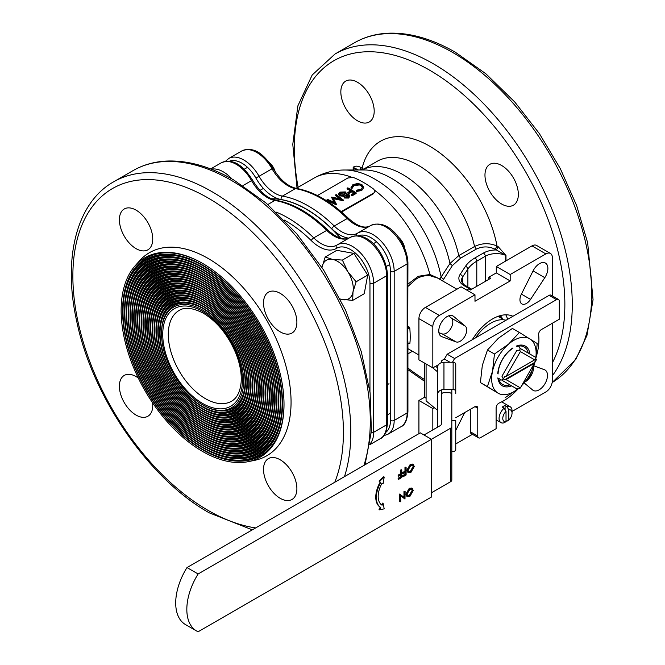 <?xml version="1.0" encoding="UTF-8"?>
<svg xmlns="http://www.w3.org/2000/svg" width="665" height="665" viewBox="0 0 665 665"><rect width="100%" height="100%" fill="white"/><g stroke="black" fill="none" stroke-linecap="round" stroke-linejoin="round"><path stroke-width="1" d="M380.754 482.374A22.012 12.71 120 0 0 380.754 507.486L379.59 509.847L384.187 508.841L383.115 503.438L382.084 505.225A19.385 11.197 -60 0 1 382.084 483.098L383.115 483.696L384.187 477.046L379.59 481.36L380.197 482.05A22.012 12.71 120 0 0 380.197 507.162L379.033 509.523L379.59 509.847M379.59 481.36L380.197 482.05M384.187 477.046L383.63 476.73L379.033 481.036M382.558 483.372L382.084 483.098M383.115 503.438L382.558 503.114L381.544 504.868M380.754 507.486L380.197 507.162M401.785 470.022L401.785 477.512L398.626 479.34L398.626 478.567L401.203 477.079L401.203 474.777L398.626 476.265L398.626 475.5L401.203 474.004L401.203 470.363L401.785 470.022L401.228 469.706L400.646 470.039L400.646 473.688L398.069 475.176L398.626 476.265M398.626 479.34L398.069 478.251L400.646 476.755L400.646 475.101M398.626 478.567L398.069 478.251M401.203 477.079L400.646 476.755M398.626 475.5L398.069 475.176M401.203 474.004L400.646 473.688M401.203 470.363L400.646 470.039M406.107 467.528L406.107 475.018L402.948 476.838L402.948 476.074L405.525 474.586L405.525 472.283L402.948 473.771L402.948 472.998L405.525 471.51L405.525 467.861L406.107 467.528L405.55 467.204L404.968 467.545L404.968 471.194L402.392 472.682L402.948 473.771M402.948 476.838L402.392 475.749L404.968 474.261L404.968 472.599M402.948 476.074L402.392 475.749M405.525 474.586L404.968 474.261M402.948 472.998L402.392 472.682M405.525 471.51L404.968 471.194M405.525 467.861L404.968 467.545M408.526 471.709L410.305 471.377L413.115 466.556L412.599 465.018M410.862 471.693L413.672 466.872L412.899 465.151L410.862 465.359L408.019 470.172L408.792 471.917L410.862 471.693L410.305 471.377M413.672 466.872L413.115 466.556M408.16 472.541L406.88 470.188L410.28 464.286L412.982 464.212M407.437 470.504L410.837 464.602L413.273 464.345L414.253 466.531L410.887 472.449L408.426 472.724L406.88 470.188M410.837 464.602L410.28 464.286M404.528 491.842L405.11 491.502L404.985 499.066L400.704 495.641L400.704 501.535L400.122 501.876L400.122 494.386L404.528 497.719L404.528 491.842L403.971 491.518L405.11 491.502M404.985 499.066L400.704 495.766M400.122 501.876L399.565 501.551L399.565 494.062L400.255 494.311M400.122 494.386L399.565 494.062M403.971 497.279L403.971 491.518M407.529 495.691L409.308 495.35L412.117 490.529L411.602 488.991M409.864 495.674L412.674 490.853L411.901 489.124L409.864 489.332L407.022 494.145L407.795 495.89L409.864 495.674L409.308 495.35M412.674 490.853L412.117 490.529M407.163 496.514L405.883 494.162L409.283 488.26L411.984 488.185M406.44 494.486L409.84 488.584L412.275 488.326L413.256 490.512L409.889 496.423L407.421 496.705L405.883 494.162M409.84 488.584L409.283 488.26M186.998 567.561A47.173 27.232 120 0 0 185.477 624.56L196.599 630.977A47.173 27.232 -60 0 1 198.12 573.978L186.998 567.561L420.313 432.857L431.435 439.274L198.12 573.978M196.599 630.977A47.173 27.232 -60 0 0 198.12 631.75L431.435 497.046L431.435 439.274L450.671 428.169A3.932 2.269 -0 0 0 451.818 426.564L451.818 480.055A3.932 2.269 180 0 1 450.671 481.66L431.435 492.765M499.091 315.975A36.035 20.806 -60 0 1 501.285 318.203M506.023 420.646L506.946 421.178L508.8 420.039A6.55 3.782 120 0 0 512.042 413.065A6.55 3.782 120 0 0 508.8 409.831L506.946 406.548L505.092 405.484A9.169 5.295 120 0 0 502.316 407.088L504.17 408.152L506.023 411.435L506.023 421.643L504.17 422.782A9.169 5.295 -60 0 1 500.969 422.608A9.169 5.295 -60 0 1 499.332 416.157A9.169 5.295 -60 0 1 504.17 408.152M505.092 405.484L505.092 409.79M508.8 409.831L508.8 420.039M506.023 411.435A6.55 3.782 120 0 0 502.782 418.41A6.55 3.782 120 0 0 506.023 421.643M506.946 406.548A9.169 5.295 -60 0 1 510.146 406.722A9.169 5.295 -60 0 1 512.042 410.92L512.042 413.065M475.45 337.903A36.035 20.806 -60 0 1 506.023 320.247M455.749 393.481L455.749 391.619A2.618 2.136 180 0 0 453.131 389.474L453.131 362.242A2.618 2.136 0 0 1 455.749 364.378L455.749 391.619M451.818 420.288L451.818 420.721M451.951 420.613L455.616 420.613M455.616 420.396L451.951 420.396M443.954 362.242L443.954 389.474A6.55 5.353 180 0 0 437.404 394.827L437.404 367.595A6.55 5.353 0 0 1 443.954 362.242L453.131 362.242M441.336 394.827A2.618 2.136 0 0 1 443.954 392.683L449.199 392.683A2.618 2.136 0 0 1 451.818 394.827M451.818 451.527L453.131 451.527A2.618 2.136 180 0 0 455.749 449.39L455.749 420.721M437.404 367.745L435.6 366.257M437.404 410.214L426.09 400.887L426.09 363.971M432.566 367.712L437.404 371.702M443.954 389.474L453.131 389.474M437.404 427.271L437.404 394.827M269.367 162.676A11.272 6.509 60 0 1 275.21 171.786M274.371 170.498A13.101 7.564 -120 0 0 270.422 164.122M498.052 316.332L501.967 318.601M452.499 362.242L452.973 361.319L452.973 362.242M449.964 362.242L444.411 359.034L442.491 360.139A3.932 2.269 -0 0 0 441.336 361.743L441.336 362.691M441.336 389.923L441.336 424.054A3.932 2.269 180 0 1 440.188 425.667L424.021 434.993M451.818 389.474L451.818 426.564M451.818 410.687L451.818 427.221M509.914 384.869A21.621 12.485 120 0 1 502.549 384.403A21.621 12.485 120 0 1 498.526 378.501A21.621 12.485 120 0 1 498.467 378.26L500.945 379.69A22.377 12.918 120 0 1 499.091 380.247M455.749 417.745L474.985 406.639A3.932 2.269 -60 0 1 476.946 406.448A3.932 2.269 -60 0 1 477.761 408.252L477.761 436.065A3.932 2.269 120 0 0 478.576 437.861A3.932 2.269 120 0 0 480.546 437.67L496.107 428.684L496.107 408.002A3.932 2.269 -60 0 1 499.24 403.007A49.792 28.745 120 0 0 518.251 388.726M470.355 409.316L470.355 431.785A3.932 2.269 120 0 0 471.161 433.588L478.576 437.861M535.774 358.385A49.792 28.745 120 0 0 538.633 334.786A3.932 2.269 -60 0 1 541.385 329.574L559.298 319.233L559.298 301.262A3.932 2.269 120 0 0 558.484 299.458A3.932 2.269 120 0 0 556.522 299.657L454.602 358.502L447.188 354.221L444.411 359.034M454.602 358.502L452.973 361.319M558.484 299.458L551.069 295.177A3.932 2.269 120 0 0 549.107 295.376L447.188 354.221M500.271 315.626A37.348 21.563 -60 0 1 503.014 319.749M505.766 314.811A42.585 24.588 -60 0 1 507.628 319.325M434.303 407.662L432.824 408.518L432.824 429.914M455.749 443.962L472.441 434.32M496.107 420.662L496.846 420.23M512.042 411.46L545.865 391.934A9.169 5.295 120 0 0 552.349 380.696L552.349 323.248M552.349 295.917L552.349 257.663A9.169 5.295 120 0 0 550.454 253.465A9.169 5.295 120 0 0 545.865 253.914L510.188 274.512L510.188 280.929L474.985 301.262L474.985 294.836L439.307 315.434A9.169 5.295 120 0 0 432.824 326.665L432.824 367.861L438.385 364.777M455.749 430.371L464.685 412.583M441.834 336.681L456.115 341.91A9.169 5.295 120 0 0 464.802 336.39A9.169 5.295 120 0 0 465.242 326.108L453.572 316.357A11.795 6.808 120 0 0 453.015 315.966A11.795 6.808 120 0 0 441.219 322.774A11.795 6.808 120 0 0 441.219 336.39A11.795 6.808 120 0 0 441.834 336.681L440.662 336M533.072 270.904L521.41 294.13A9.169 5.295 120 0 0 521.842 303.913A9.169 5.295 120 0 0 530.537 299.4L544.81 277.679A11.795 6.808 120 0 0 545.425 263.057A11.795 6.808 120 0 0 533.072 270.904L544.81 277.679M524.286 383.015L532.69 390.031A11.795 6.808 120 0 0 533.247 390.422A11.795 6.808 120 0 0 545.042 383.614A11.795 6.808 120 0 0 545.042 369.998A11.795 6.808 120 0 0 544.419 369.707L533.953 365.875M472.283 339.732A42.585 24.588 -60 0 1 512.89 316.282M440.305 279.616L439.814 279.342M407.919 284.113L418.293 276.283L429.931 274.495L439.856 278.951L449.956 263.498L458.775 255.609L474.552 246.507C482 242.941 489.498 242.792 497.046 246.058L495.192 249.267C488.95 246.233 482.665 246.166 476.331 249.084L474.552 246.507A82.551 47.664 60 0 0 377.188 161.296L362.176 169.966M456.93 289.217L437.595 278.053L430.363 275.825C425.55 275.252 420.945 276.224 416.531 278.743L407.919 286.457M374.769 190.34A99.584 57.498 60 0 1 429.931 274.495L430.363 275.825M407.919 328.144L408.967 326.781L409.831 328.419C410.33 334.961 410.33 340.015 409.831 343.572L407.919 343.539A1.313 0.756 -60 0 1 408.734 343.398L408.734 343.398A1.313 0.756 -60 0 1 408.967 343.722L408.401 343.398M409.831 343.572L408.967 343.722M339.632 198.66L335.509 195.585L336.241 194.496L343.539 200.165L343.497 200.78L333.107 198.644M343.539 200.165L333.099 197.995L336.448 204.263L326.939 199.866L327.687 199.434L334.537 202.476L331.669 197.131L340.746 198.91L335.493 194.928M331.503 197.231L334.038 202.235M326.939 199.866L326.964 200.514L336.399 204.878L336.448 204.263M336.557 204.197L336.399 204.878M343.431 200.232L343.389 200.847M348.626 196.133L345.16 195.793L344.503 196.449M345.21 193.681L344.578 192.335L340.796 192.584L339.807 193.831L340.904 194.97L344.295 194.645L344.969 192.626L344.578 192.335M345.268 193.34L344.969 192.626M344.586 192.975L340.812 193.241L339.873 194.155M340.812 193.241L340.796 192.584M348.219 195.676L348.252 195.053L345.177 195.161L344.445 196.142L344.952 196.973L347.903 196.848L348.709 195.818L348.252 195.053M345.16 195.793L345.177 195.161M339.757 195.227L338.651 193.889L339.94 192.119L345.351 191.919L346.307 193.266L346.008 194.222L349.009 194.629L349.815 196L348.718 197.447L344.171 197.389L343.606 195.61L339.757 195.227L339.757 195.867L338.66 194.263M344.171 197.389L343.589 196.25L339.757 195.867M343.464 196.557L343.606 195.61M348.718 197.447L348.668 198.062L344.146 198.012M349.748 196.308L348.668 198.062M346.266 193.598L346.266 194.188M356.182 192.867L352.126 195.211L352.076 195.826L356.141 193.482L356.182 192.867A101.155 58.404 60 0 0 347.787 187.829L347.063 188.91A100.373 57.946 60 0 1 350.58 190.888M347.039 188.262A101.155 58.404 60 0 1 351.128 190.572L347.82 192.484L347.812 193.124A100.373 57.946 60 0 1 348.66 193.64L348.676 193.008A101.155 58.404 60 0 0 347.82 192.484M348.676 193.008L351.993 191.096L351.976 191.728L348.66 193.64M351.993 191.096A101.155 58.404 60 0 1 354.578 192.734L351.261 194.645L351.228 195.261A100.373 57.946 60 0 1 352.076 195.826M351.976 191.728A100.373 57.946 60 0 1 354.054 193.033M351.261 194.645A101.155 58.404 60 0 1 352.126 195.211M350.987 187.863L352.907 184.629L357.82 183.44L361.876 184.554L363.697 187.347L361.702 190.539L356.324 191.495L356.507 190.173L360.937 189.326L362.541 187.139L361.07 184.953L361.053 185.593L359.408 184.928L353.797 185.743L352.201 188.228L352.201 187.588L351.045 187.68L351.053 188.328L351.012 187.53M361.752 189.924L356.357 190.872M363.655 187.655L361.702 190.539M352.201 188.228L351.053 188.328M361.07 184.953L359.408 184.288L353.78 185.086L353.797 185.743M353.78 185.086L352.176 187.272M362.5 187.455L361.053 185.593M317.421 195.543L347.837 177.987L353.373 177.447A100.373 57.946 60 0 1 373.846 189.267L374.969 191.512L373.83 193L341.145 211.62M374.894 191.786L373.83 193M341.627 212.035L373.73 193.573M340.696 238.261A108.104 62.41 -120 0 0 331.785 228.76A108.104 62.41 -120 0 0 306.482 209.176A108.104 62.41 -120 0 0 281.179 199.542A108.104 62.41 -120 0 0 271.254 198.769M407.72 344.636L407.919 262.858A2.618 1.513 180 0 1 407.155 263.922A30.141 17.398 -120 0 0 393.996 233.598A30.141 17.398 -120 0 0 370.771 225.526A30.141 17.398 -120 0 0 370.546 225.659M358.41 169.974L353.439 167.455L353.439 169.982M353.173 169.982L353.173 167.281C355.16 165.726 357.745 165.793 360.945 167.48L359.931 169.974M361.594 169.966L362.126 168.162L363.547 169.176M505.683 261.071L505.683 255.352L496.373 249.949L498.226 246.74L505.99 255.501L505.99 260.888M476.331 249.084L460.562 258.186L452.341 265.626L443.563 279.333A41.08 23.716 180 0 1 442.466 280.871M488.883 279.325L488.883 277.189L490.737 278.261L470.355 290.023L468.501 288.959L466.647 290.023M424.486 363.048L424.486 397.279L418.925 400.488L418.925 433.655M474.985 294.836L461.086 286.815L425.409 307.413A9.169 5.295 120 0 0 418.925 318.643L418.925 359.832L432.824 367.861M438.917 332.683L442.217 333.888A9.169 5.295 120 0 0 450.903 328.369A9.169 5.295 120 0 0 451.344 318.078L448.651 315.833M501.651 165.502A23.583 13.616 60 0 1 517.062 186.283A23.583 13.616 60 0 1 513.447 205.186A23.583 13.616 60 0 1 489.856 191.57A23.583 13.616 60 0 1 489.856 164.33A23.583 13.616 60 0 1 501.651 165.502M357.512 82.285A23.583 13.616 60 0 1 372.924 103.067A23.583 13.616 60 0 1 369.308 121.969A23.583 13.616 60 0 1 345.725 108.353A23.583 13.616 60 0 1 345.725 81.113A23.583 13.616 60 0 1 357.512 82.285M550.454 253.465L536.555 245.435A9.169 5.295 120 0 0 531.967 245.892L496.289 266.49L496.289 272.908L488.883 277.189M525.574 381.619A11.795 6.808 120 0 0 533.579 367.088M407.72 328.959L409.831 328.419M426.09 398.21L424.486 397.279M510.188 280.929L496.289 272.908M510.188 274.512L496.289 266.49M432.824 408.518L418.925 400.488M271.403 198.835A108.104 62.41 60 0 1 306.349 209.251A108.104 62.41 60 0 1 340.43 238.186M322.001 267.529A22.278 12.859 60 0 1 322.068 267.131A22.278 12.859 60 0 1 332.392 259.358A22.278 12.859 60 0 1 347.853 271.744A22.278 12.859 60 0 1 352.99 291.902A22.278 12.859 60 0 1 342.666 299.674A22.278 12.859 60 0 1 340.148 298.959M340.231 299.134L352.674 300.397L352.99 291.902L356.132 281.777L347.853 271.744L342.392 260.082L332.392 259.358L325.202 257.006L322.068 267.131M398.435 237.189A11.272 6.509 60 0 1 404.636 247.937M325.202 257.006L336.764 250.331L353.963 253.407L367.695 275.102L364.237 293.722L352.674 300.397M367.695 275.102L356.132 281.777M353.963 253.407L342.392 260.082M403.913 246.299A13.101 7.564 -120 0 0 399.49 238.635M519.39 332.467L512.399 328.435L498.343 338.286L487.487 349.981L482.333 365.351L480.388 382.575L497.894 393.057A31.446 18.155 -60 0 1 492.524 371.236A31.446 18.155 -60 0 1 508.534 344.171L519.39 332.467L537.212 343.522L535.899 357.504M505.201 397.653L518.168 388.734A31.446 18.155 -60 0 1 497.894 393.057L487.379 386.606L492.524 371.236L494.469 354.013L508.534 344.171A31.446 18.155 -60 0 1 529.905 338.917A31.446 18.155 -60 0 1 535.724 358.294M535.267 360.738L530.121 376.107L521.975 385.343M534.677 363.132A31.446 18.155 -60 0 1 521.809 385.417M494.469 354.013L487.487 349.981M487.379 386.606L480.388 382.575M519.282 347.911A22.377 12.918 120 0 0 518.841 346.033M503.314 378.942L501.942 376.207L516.771 350.53L519.706 350.081L520.387 351.577L506.048 376.407L504.71 376.54L503.314 378.942L504.71 379.748L506.048 379.615L520.387 387.886L519.706 388.601L516.771 388.826L511.601 385.85A22.934 13.242 -60 0 1 498.16 379.59A22.934 13.242 -60 0 1 497.844 377.903M497.736 373.772A22.934 13.242 -60 0 1 512.565 348.103M516.19 346.132A22.934 13.242 -60 0 1 529.947 354.071M518.891 346.033A21.621 12.485 -60 0 1 518.916 346.091A21.621 12.485 -60 0 1 519.523 348.053M501.186 379.831A21.621 12.485 -60 0 1 499.174 380.28A21.621 12.485 -60 0 1 499.107 380.289M528.259 353.098A21.621 12.485 120 0 0 524.17 346.955A21.621 12.485 120 0 0 516.813 346.49M512.906 348.294A21.621 12.485 120 0 0 498.085 373.971M248.211 461.66L254.604 460.355A117.273 67.705 -120 0 0 287.421 371.935A117.273 67.705 -120 0 0 208.137 258.461A117.273 67.705 -120 0 0 139.451 260.913L135.128 265.792A115.17 66.492 -120 0 0 144.995 390.671A115.17 66.492 -120 0 0 248.211 461.66A115.17 66.492 -120 0 0 284.013 404.445A115.17 66.492 -120 0 0 202.584 263.398A115.17 66.492 -120 0 0 135.128 265.792M136.067 210.132A23.583 13.616 -120 0 0 124.28 208.968A23.583 13.616 -120 0 0 124.28 236.2A23.583 13.616 -120 0 0 147.863 249.816A23.583 13.616 -120 0 0 151.479 230.921A23.583 13.616 -120 0 0 136.067 210.132M280.206 293.348A23.583 13.616 -120 0 0 268.411 292.184A23.583 13.616 -120 0 0 268.411 319.416A23.583 13.616 -120 0 0 292.001 333.032A23.583 13.616 -120 0 0 295.617 314.138A23.583 13.616 -120 0 0 280.206 293.348M280.206 459.789A23.583 13.616 -120 0 0 268.411 458.617A23.583 13.616 -120 0 0 268.411 485.857A23.583 13.616 -120 0 0 292.001 499.473A23.583 13.616 -120 0 0 295.617 480.571A23.583 13.616 -120 0 0 280.206 459.789M138.287 378.019A23.583 13.616 -120 0 0 136.067 376.573A23.583 13.616 -120 0 0 124.28 375.401A23.583 13.616 -120 0 0 124.28 402.641A23.583 13.616 -120 0 0 147.863 416.257A23.583 13.616 -120 0 0 152.601 402.815M202.576 265.535A112.551 64.979 -120 0 0 123 311.478A112.551 64.979 -120 0 0 202.576 449.324A112.551 64.979 -120 0 0 282.16 403.372A112.551 64.979 -120 0 0 202.584 265.535A112.551 64.979 -120 0 0 202.576 265.535M202.576 265.102A113.075 65.278 -120 0 0 122.626 311.27A113.075 65.278 -120 0 0 202.576 449.748A113.075 65.278 -120 0 0 282.534 403.589A113.075 65.278 -120 0 0 202.576 265.102M202.576 267.671A109.925 63.466 -120 0 0 124.845 312.55A109.925 63.466 -120 0 0 202.576 447.188A109.925 63.466 -120 0 0 280.306 402.308A109.925 63.466 -120 0 0 202.584 267.671A109.925 63.466 -120 0 0 202.576 267.671M202.576 267.247A110.448 63.765 -120 0 0 124.48 312.334A110.448 63.765 -120 0 0 202.576 447.612A110.448 63.765 -120 0 0 280.68 402.516A110.448 63.765 -120 0 0 202.576 267.247M202.576 269.815A107.306 61.953 -120 0 0 126.699 313.622A107.306 61.953 -120 0 0 202.576 445.043A107.306 61.953 -120 0 0 278.452 401.236A107.306 61.953 -120 0 0 202.584 269.815A107.306 61.953 -120 0 0 202.576 269.815M202.576 269.383A107.83 62.252 -120 0 0 126.333 313.406A107.83 62.252 -120 0 0 202.576 445.475A107.83 62.252 -120 0 0 278.826 401.452A107.83 62.252 -120 0 0 202.576 269.383M202.576 271.952A104.688 60.44 -120 0 0 128.553 314.695A104.688 60.44 -120 0 0 202.576 442.907A104.688 60.44 -120 0 0 276.607 400.164A104.688 60.44 -120 0 0 202.584 271.952A104.688 60.44 -120 0 0 202.576 271.952M202.576 271.528A105.211 60.739 -120 0 0 128.187 314.478A105.211 60.739 -120 0 0 202.576 443.331A105.211 60.739 -120 0 0 276.973 400.38A105.211 60.739 -120 0 0 202.576 271.528M202.576 274.096A102.061 58.927 -120 0 0 130.406 315.759A102.061 58.927 -120 0 0 202.576 440.762A102.061 58.927 -120 0 0 274.753 399.1A102.061 58.927 -120 0 0 202.584 274.096A102.061 58.927 -120 0 0 202.576 274.096M202.576 273.664A102.593 59.227 -120 0 0 130.041 315.551A102.593 59.227 -120 0 0 202.576 441.194A102.593 59.227 -120 0 0 275.119 399.308A102.593 59.227 -120 0 0 202.576 273.664M202.576 276.233A99.442 57.414 -120 0 0 132.26 316.831A99.442 57.414 -120 0 0 202.576 438.626A99.442 57.414 -120 0 0 272.899 398.027A99.442 57.414 -120 0 0 202.584 276.233A99.442 57.414 -120 0 0 202.576 276.233M202.576 275.8A99.966 57.714 -120 0 0 131.894 316.615A99.966 57.714 -120 0 0 202.576 439.05A99.966 57.714 -120 0 0 273.265 398.244A99.966 57.714 -120 0 0 202.576 275.8M202.576 278.369A96.824 55.902 -120 0 0 134.114 317.903A96.824 55.902 -120 0 0 202.576 436.481A96.824 55.902 -120 0 0 271.046 396.955A96.824 55.902 -120 0 0 202.584 278.369A96.824 55.902 -120 0 0 202.576 278.369M202.576 277.945A97.348 56.201 -120 0 0 133.74 317.687A97.348 56.201 -120 0 0 202.576 436.913A97.348 56.201 -120 0 0 271.411 397.171A97.348 56.201 -120 0 0 202.576 277.945M202.576 280.514A94.206 54.389 -120 0 0 135.968 318.967A94.206 54.389 -120 0 0 202.576 434.345A94.206 54.389 -120 0 0 269.192 395.883A94.206 54.389 -120 0 0 202.584 280.514A94.206 54.389 -120 0 0 202.576 280.514M202.576 280.081A94.729 54.688 -120 0 0 135.594 318.759A94.729 54.688 -120 0 0 202.576 434.769A94.729 54.688 -120 0 0 269.558 396.099A94.729 54.688 -120 0 0 202.576 280.081M202.576 282.65A91.579 52.876 -120 0 0 137.821 320.04A91.579 52.876 -120 0 0 202.576 432.208A91.579 52.876 -120 0 0 267.338 394.819A91.579 52.876 -120 0 0 202.584 282.65A91.579 52.876 -120 0 0 202.576 282.65M202.576 282.226A92.103 53.175 -120 0 0 137.447 319.823A92.103 53.175 -120 0 0 202.576 432.632A92.103 53.175 -120 0 0 267.704 395.027A92.103 53.175 -120 0 0 202.576 282.226M202.576 284.795A88.96 51.363 -120 0 0 139.675 321.112A88.96 51.363 -120 0 0 202.576 430.064A88.96 51.363 -120 0 0 265.485 393.747A88.96 51.363 -120 0 0 202.584 284.795A88.96 51.363 -120 0 0 202.576 284.795M202.576 284.362A89.484 51.662 -120 0 0 139.301 320.896A89.484 51.662 -120 0 0 202.576 430.496A89.484 51.662 -120 0 0 265.859 393.963A89.484 51.662 -120 0 0 202.576 284.362M202.576 286.931A86.342 49.85 -120 0 0 141.529 322.184A86.342 49.85 -120 0 0 202.576 427.928A86.342 49.85 -120 0 0 263.631 392.674A86.342 49.85 -120 0 0 202.584 286.931A86.342 49.85 -120 0 0 202.576 286.931M202.576 286.507A86.866 50.149 -120 0 0 141.155 321.968A86.866 50.149 -120 0 0 202.576 428.351A86.866 50.149 -120 0 0 264.005 392.89A86.866 50.149 -120 0 0 202.576 286.507M202.576 289.067A83.724 48.337 -120 0 0 143.382 323.248A83.724 48.337 -120 0 0 202.576 425.783A83.724 48.337 -120 0 0 261.777 391.61A83.724 48.337 -120 0 0 202.584 289.067A83.724 48.337 -120 0 0 202.576 289.067M202.576 288.643A84.247 48.636 -120 0 0 143.008 323.032A84.247 48.636 -120 0 0 202.576 426.215A84.247 48.636 -120 0 0 262.151 391.818A84.247 48.636 -120 0 0 202.576 288.643M202.576 291.212A81.097 46.824 -120 0 0 145.236 324.321A81.097 46.824 -120 0 0 202.576 423.647A81.097 46.824 -120 0 0 259.924 390.538A81.097 46.824 -120 0 0 202.584 291.212A81.097 46.824 -120 0 0 202.576 291.212L202.576 291.212M202.576 290.78A81.62 47.124 -120 0 0 144.862 324.104A81.62 47.124 -120 0 0 202.576 424.071A81.62 47.124 -120 0 0 260.298 390.754A81.62 47.124 -120 0 0 202.576 290.78M202.576 293.348A78.478 45.311 -120 0 0 147.09 325.393A78.478 45.311 -120 0 0 202.576 421.51A78.478 45.311 -120 0 0 258.07 389.466A78.478 45.311 -120 0 0 202.584 293.348A78.478 45.311 -120 0 0 202.576 293.348M202.576 292.924A79.002 45.611 -120 0 0 146.716 325.177A79.002 45.611 -120 0 0 202.576 421.934A79.002 45.611 -120 0 0 258.444 389.682A79.002 45.611 -120 0 0 202.576 292.924M202.576 295.493A75.86 43.799 -120 0 0 148.935 326.457A75.86 43.799 -120 0 0 202.576 419.366A75.86 43.799 -120 0 0 256.216 388.393A75.86 43.799 -120 0 0 202.576 295.493L202.576 295.493M202.576 295.06A76.384 44.098 -120 0 0 148.569 326.249A76.384 44.098 -120 0 0 202.576 419.798A76.384 44.098 -120 0 0 256.59 388.609A76.384 44.098 -120 0 0 202.576 295.06M202.576 297.629A73.241 42.286 -120 0 0 150.789 327.529A73.241 42.286 -120 0 0 202.576 417.229A73.241 42.286 -120 0 0 254.363 387.329A73.241 42.286 -120 0 0 202.576 297.629L202.576 297.629M202.576 297.205A73.765 42.585 -120 0 0 150.423 327.313A73.765 42.585 -120 0 0 202.576 417.653A73.765 42.585 -120 0 0 254.737 387.545A73.765 42.585 -120 0 0 202.576 297.205M202.576 299.774A70.615 40.773 -120 0 0 152.642 328.601A70.615 40.773 -120 0 0 202.576 415.085A70.615 40.773 -120 0 0 252.509 386.257A70.615 40.773 -120 0 0 202.576 299.774L202.576 299.774M202.576 299.341A71.138 41.072 -120 0 0 152.277 328.385A71.138 41.072 -120 0 0 202.576 415.517A71.138 41.072 -120 0 0 252.883 386.473A71.138 41.072 -120 0 0 202.576 299.341M202.576 301.91A67.996 39.26 -120 0 0 154.496 329.665A67.996 39.26 -120 0 0 202.576 412.948A67.996 39.26 -120 0 0 250.663 385.185A67.996 39.26 -120 0 0 202.576 301.91L202.576 301.91M202.576 301.478A68.52 39.559 -120 0 0 154.13 329.458A68.52 39.559 -120 0 0 202.576 413.372A68.52 39.559 -120 0 0 251.029 385.401A68.52 39.559 -120 0 0 202.576 301.478M202.576 304.046A65.378 37.747 -120 0 0 156.35 330.738A65.378 37.747 -120 0 0 202.576 410.804A65.378 37.747 -120 0 0 248.81 384.121A65.378 37.747 -120 0 0 202.576 304.046L202.576 304.046M202.576 303.622A65.901 38.046 -120 0 0 155.984 330.522A65.901 38.046 -120 0 0 202.576 411.236A65.901 38.046 -120 0 0 249.175 384.328A65.901 38.046 -120 0 0 202.576 303.622M202.576 306.191A62.751 36.234 -120 0 0 158.203 331.81A62.751 36.234 -120 0 0 202.576 408.667A62.751 36.234 -120 0 0 246.956 383.048A62.751 36.234 -120 0 0 202.576 306.191L202.576 306.191M202.576 305.759A63.283 36.533 -120 0 0 157.838 331.594A63.283 36.533 -120 0 0 202.576 409.091A63.283 36.533 -120 0 0 247.322 383.264A63.283 36.533 -120 0 0 202.576 305.759M202.576 310.04A58.038 33.508 -120 0 0 161.537 333.739A58.038 33.508 -120 0 0 202.576 404.819A58.038 33.508 -120 0 0 243.614 381.12A58.038 33.508 -120 0 0 202.576 310.04M202.576 308.327A60.133 34.721 -120 0 0 160.057 332.882A60.133 34.721 -120 0 0 202.576 406.531A60.133 34.721 -120 0 0 245.102 381.976A60.133 34.721 -120 0 0 202.576 308.327L202.576 308.327M202.576 307.903A60.656 35.021 -120 0 0 159.683 332.666A60.656 35.021 -120 0 0 202.576 406.955A60.656 35.021 -120 0 0 245.468 382.192A60.656 35.021 -120 0 0 202.576 307.903M202.95 263.606A114.122 65.885 -120 0 0 122.626 310.414L122.626 311.27M202.576 449.748L203.315 450.18A114.122 65.885 -120 0 0 284.013 404.012M202.95 265.751A111.496 64.372 -120 0 0 124.48 311.478L124.48 312.334M202.576 447.612L203.315 448.035A111.496 64.372 -120 0 0 282.16 402.948M202.95 267.887A108.877 62.859 -120 0 0 126.333 312.55L126.333 313.406M202.576 445.475L203.315 445.899A108.877 62.859 -120 0 0 280.306 401.876M202.95 270.032A106.259 61.346 -120 0 0 128.187 313.622L128.187 314.478M202.576 443.331L203.315 443.763A106.259 61.346 -120 0 0 278.452 400.804M202.95 272.168A103.64 59.833 -120 0 0 130.041 314.695L130.041 315.551M202.576 441.194L203.315 441.618A103.64 59.833 -120 0 0 276.598 399.74M202.95 274.312A101.014 58.321 -120 0 0 131.894 315.759L131.894 316.615M202.576 439.05L203.315 439.482A101.014 58.321 -120 0 0 274.745 398.668M202.95 276.449A98.395 56.808 -120 0 0 133.74 316.831L133.74 317.687M202.576 436.913L203.315 437.337A98.395 56.808 -120 0 0 272.899 397.595M202.95 278.585A95.777 55.295 -120 0 0 135.594 317.903L135.594 318.759M202.576 434.769L203.315 435.201A95.777 55.295 -120 0 0 271.046 396.523M202.95 280.73A93.158 53.782 -120 0 0 137.447 318.967L137.447 319.823M202.576 432.632L203.315 433.065A93.158 53.782 -120 0 0 269.192 395.459M202.95 282.866A90.531 52.269 -120 0 0 139.301 320.04L139.301 320.896M202.576 430.496L203.315 430.92A90.531 52.269 -120 0 0 267.338 394.387M202.95 285.011A87.913 50.756 -120 0 0 141.155 321.112L141.155 321.968M202.576 428.351L203.315 428.784A87.913 50.756 -120 0 0 265.485 393.314M202.95 287.147A85.295 49.243 -120 0 0 143.008 322.184L143.008 323.032M202.576 426.215L203.315 426.639A85.295 49.243 -120 0 0 263.631 392.25M202.95 289.283A82.668 47.73 -120 0 0 144.862 323.248L144.862 324.104M202.576 424.071L203.315 424.503A82.668 47.73 -120 0 0 261.777 391.178M202.95 291.428A80.049 46.218 -120 0 0 146.716 324.321L146.716 325.177M202.576 421.934L203.315 422.358A80.049 46.218 -120 0 0 259.924 390.106M202.95 293.564A77.431 44.705 -120 0 0 148.569 325.393L148.569 326.249M202.576 419.798L203.315 420.222A77.431 44.705 -120 0 0 258.07 389.033M202.95 295.709A74.812 43.192 -120 0 0 150.423 326.457L150.423 327.313M202.576 417.653L203.315 418.086A74.812 43.192 -120 0 0 256.216 387.969M202.95 297.845A72.186 41.679 -120 0 0 152.277 327.529L152.277 328.385M202.576 415.517L203.315 415.941A72.186 41.679 -120 0 0 254.363 386.897M202.95 299.99A69.567 40.166 -120 0 0 154.13 328.601L154.13 329.458M202.576 413.372L203.315 413.805A69.567 40.166 -120 0 0 252.509 385.825M202.95 302.126A66.949 38.653 -120 0 0 155.984 329.665L155.984 330.522M202.576 411.236L203.315 411.66A66.949 38.653 -120 0 0 250.655 384.761M202.95 304.262A64.33 37.14 -120 0 0 157.838 330.738L157.838 331.594M202.576 409.091L203.315 409.524A64.33 37.14 -120 0 0 248.801 383.688M202.95 306.407A61.704 35.627 -120 0 0 159.683 331.81L159.683 332.666M202.576 406.955L203.324 407.387A61.704 35.627 -120 0 0 246.948 382.616M202.95 308.543A59.085 34.114 -120 0 0 161.537 332.882L161.537 333.739M202.576 404.819L203.324 405.243A59.085 34.114 -120 0 0 245.102 381.544M520.387 387.886L536.389 359.715L535.117 357.055L520.288 348.493L519.706 350.081M536.339 359.881L534.951 359.075L534.718 359.848L520.387 351.577M516.771 388.826L501.942 380.272L503.031 378.975M504.71 379.748L534.951 362.284M534.718 359.848L506.048 376.407M506.048 379.615L534.718 363.065M450.671 481.66L450.671 428.169M477.761 436.065L470.355 431.785M477.761 408.252L474.985 406.639M556.522 299.657L549.107 295.376M342.226 211.761L342.334 211.187M225.369 161.379L228.735 158.494A30.141 17.398 60 0 1 259.092 176.292A31.446 18.155 -120 0 0 282.417 196.1A110.722 63.923 60 0 1 334.254 226.025A31.446 18.155 -120 0 0 357.338 233.282A31.446 18.155 -120 0 0 357.512 233.182A2.618 2.136 58.5 0 1 357.579 233.149A30.141 17.398 60 0 1 357.803 233.008A30.141 17.398 60 0 1 381.02 241.087A30.141 17.398 60 0 1 394.179 271.411A2.618 1.513 180 0 1 390.471 271.411A27.514 15.885 -120 0 0 379.133 244.446A27.514 15.885 -120 0 0 358.327 235.826M400.912 426.755A30.141 17.398 -120 0 0 407.155 412.965A2.618 1.513 0 0 0 407.919 411.893C407.088 420.413 404.752 425.367 400.912 426.755L387.936 434.245A30.141 17.398 60 0 0 394.179 420.446L407.155 412.965L407.155 263.922L394.179 271.411L394.179 420.446A2.618 1.513 180 0 1 390.471 420.446L390.471 271.411M407.919 262.858C407.379 244.23 389.474 217.58 370.771 225.526L357.537 233.166A2.618 2.136 58.5 0 0 356.731 235.726M370.314 225.792C364.711 228.851 357.421 226.366 348.452 218.336C331.286 201.636 313.955 191.661 296.44 188.403A2.618 1.928 99.8 0 0 295.385 188.611L282.417 196.1A2.618 1.928 99.8 0 0 281.179 199.542A34.065 19.667 60 0 1 255.909 178.079A27.514 15.885 -120 0 0 229.259 161.304M348.452 218.336A2.618 0.923 134.5 0 0 347.23 218.536L334.254 226.025A2.618 0.923 134.5 0 0 331.785 228.76A34.065 19.667 60 0 0 348.817 238.128M369.981 225.984A31.446 18.155 60 0 1 347.23 218.536A110.722 63.923 -120 0 0 295.385 188.611A31.446 18.155 60 0 1 272.068 168.802A30.141 17.398 -120 0 0 241.703 151.005C255.119 145.544 264.894 155.876 273.016 168.228L255.909 178.079M355.684 169.982A15.727 9.077 0 0 0 353.439 167.455A2.618 1.513 0 0 0 353.173 167.281M360.945 167.48L362.126 168.162A98.279 56.741 60 0 1 429.582 146.125A98.279 56.741 60 0 1 497.046 246.058L498.226 246.74M505.99 255.501A2.618 1.513 0 0 0 505.683 255.352A15.727 9.077 0 0 0 485.284 256.258L476.788 261.162A39.31 22.693 0 0 0 467.886 269.084L462.532 277.139A15.727 9.077 0 0 0 461.485 280.397C460.396 280.888 464.835 285.884 465.55 285.618L471.768 289.209M471.003 289.649L464.237 285.742A18.346 10.59 180 0 1 460.08 274.462L465.442 266.399A41.928 24.206 180 0 1 474.935 257.954L483.43 253.049A18.346 10.59 180 0 1 496.373 249.949L495.192 249.267M483.43 253.049A2.618 1.513 60 0 1 485.284 256.258L485.284 281.403M474.935 257.954A2.618 1.513 60 0 1 476.788 261.162L476.788 286.307M362.201 169.966A82.551 47.664 60 0 1 458.775 255.609L460.562 258.186M465.442 266.399A2.618 1.995 33.6 0 1 467.886 269.084L467.886 286.964M296.241 188.361L314.03 178.095C323.539 172.709 333.739 170.016 344.62 170.007L364.121 169.966A85.951 49.626 60 0 1 449.956 263.498L452.341 265.626M460.08 274.462A2.618 1.995 33.6 0 1 462.532 277.139L462.532 283.107M344.62 170.007A96.184 55.536 60 0 1 441.161 277.147L443.563 279.333M464.237 285.742A2.618 1.513 -60 0 1 465.55 285.618M385.767 432.383A27.514 15.885 -120 0 0 390.471 420.446M298.12 187.281A191.312 110.457 60 0 1 429.582 70.166A191.312 110.457 60 0 1 552.349 362.849M424.486 379.516A191.312 110.457 60 0 1 407.919 368.053M530.537 299.4L521.41 294.13M456.115 341.91L442.217 333.888M453.572 316.357L452.391 315.675M465.242 326.108L451.344 318.078M432.824 326.665L418.925 318.643M439.307 315.434L425.409 307.413M545.865 253.914L531.967 245.892M314.03 178.095A99.584 57.498 60 0 1 351.353 177.114M452.749 52.51A196.549 113.482 60 0 1 580.836 224.654A196.549 113.482 60 0 1 552.174 382.533L575.79 359.383L586.946 335.451L593.055 299.757L587.661 242.792L576.638 205.543L560.304 168.602L539.348 133.557L514.693 101.92L485.832 73.749L455.367 52.252C431.568 38.562 408.9 32.228 387.379 33.25C375.309 33.932 364.345 37.107 354.47 42.776A196.549 113.482 60 0 1 452.749 52.51M297.014 187.912L292.783 144.313L297.87 105.86L312.184 75.004L335.01 54.015A196.549 113.482 60 0 1 433.289 63.749A196.549 113.482 60 0 1 554.286 215.128A196.549 113.482 60 0 1 552.349 375.758M407.919 326.174L408.967 326.781M349.466 237.821A31.446 18.155 60 0 1 326.715 230.381A110.722 63.923 -120 0 0 274.869 200.456A2.618 1.928 -80.2 0 1 275.933 200.24C267.347 198.369 259.533 191.645 252.501 180.074L242.916 185.626M267.82 204.529L274.869 200.456A31.446 18.155 60 0 1 251.553 180.639A30.141 17.398 -120 0 0 221.187 162.85L210.664 168.927M369.956 391.718L369.956 283.257A27.514 15.885 -120 0 0 357.812 255.427A27.514 15.885 -120 0 0 336.54 248.319A34.065 19.667 60 0 1 311.278 240.605A2.618 0.923 -45.5 0 1 313.739 237.871L326.715 230.381A2.618 0.923 -45.5 0 1 327.936 230.181C336.906 238.203 344.196 240.697 349.798 237.638M371.286 432.707A2.618 1.513 -0 0 0 373.663 432.292L386.639 424.802A2.618 1.513 -0 0 0 387.404 423.738C386.581 432.25 384.237 437.213 380.397 438.601A30.141 17.398 -120 0 0 386.639 424.802L386.639 275.767A2.618 1.513 -0 0 0 387.404 274.703L387.404 423.738M211.295 169.176A30.141 17.398 60 0 1 231.994 179.001M276.141 212.077A110.722 63.923 60 0 1 313.739 237.871A31.446 18.155 -120 0 0 336.831 245.127A31.446 18.155 -120 0 0 336.997 245.028M311.278 240.605A108.104 62.41 -120 0 0 284.179 220.015M369.956 283.257A2.618 1.513 -0 0 0 373.663 283.257L373.663 432.292A30.141 17.398 60 0 1 369.973 444.004M336.54 248.319A2.618 2.136 -121.5 0 1 337.022 245.011A2.618 2.136 -121.5 0 1 337.064 244.986A30.141 17.398 60 0 1 337.288 244.853A30.141 17.398 60 0 1 360.513 252.933A30.141 17.398 60 0 1 373.663 283.257L386.639 275.767A30.141 17.398 -120 0 0 373.481 245.443A30.141 17.398 -120 0 0 350.256 237.363A30.141 17.398 -120 0 0 350.031 237.496M334.786 482.233A191.312 110.457 -120 0 0 240.215 220.988A191.312 110.457 -120 0 0 73.832 258.02A191.312 110.457 -120 0 0 208.137 510.421A191.312 110.457 -120 0 0 255.684 527.902M202.576 311.42A56.342 32.527 60 0 1 237.081 400.355A56.342 32.527 60 0 1 168.079 360.513A56.342 32.527 60 0 1 202.576 311.42M363.921 465.417A196.549 113.482 -120 0 0 231.304 180.365A196.549 113.482 -120 0 0 133.025 170.631L113.574 181.861A196.549 113.482 60 0 1 211.844 191.595A196.549 113.482 60 0 1 344.462 476.647M179.151 310.43A52.41 30.258 -120 0 0 179.151 370.954A52.41 30.258 -120 0 0 231.561 401.211C236.948 398.185 240.132 391.951 241.121 382.525C241.786 373.888 240.107 364.353 236.108 353.93C228.411 335.459 217.505 321.893 203.39 313.223C188.187 305.293 181.395 309.009 179.151 310.43M407.869 472.408L408.426 472.724M412.716 464.029L413.273 464.345M406.872 496.381L407.421 496.705M411.718 488.002L412.275 488.326M496.107 419.806L500.969 422.608M501.701 401.851L510.146 406.722M247.496 167.331L244.18 169.251M263.382 188.419L260.015 190.365M408.734 343.398L407.662 344.005M349.815 196L349.773 196.607M346.307 193.266L346.299 193.889M363.697 187.347L363.655 187.954M374.869 192.085L374.969 191.52M407.919 411.893L407.919 341.694M407.919 353.871L412.408 351.27M335.01 54.015L354.47 42.776M424.486 381.245L407.919 369.674M228.735 158.494L241.703 151.005M418.925 355.035L407.919 348.676M296.44 188.403C287.862 186.524 280.048 179.799 273.016 168.228M387.936 434.245L383.755 435.716M376.565 241.852L373.248 243.764M389.665 264.545L386.348 266.457M388.983 383.713L387.404 384.628M390.471 413.115L387.404 414.885M387.404 274.703C386.872 256.075 368.959 229.425 350.256 237.363L336.831 245.127M380.397 438.601L369.865 444.677M113.574 181.861C76.392 202.783 62.651 258.452 76.691 321.187C92.36 397.03 148.96 479.058 209.226 512.823L252.318 529.847M133.025 170.631C142.9 164.962 153.873 161.786 165.934 161.096C187.455 160.074 210.123 166.408 233.922 180.099L266.233 203.158L296.632 233.639L323.539 269.907L345.484 309.99L361.295 351.71L370.106 392.832L371.403 431.186L365.019 464.777M275.933 200.24C293.44 203.507 310.771 213.482 327.936 230.181M221.187 162.85C234.604 157.389 244.379 167.721 252.501 180.074"/></g></svg>
